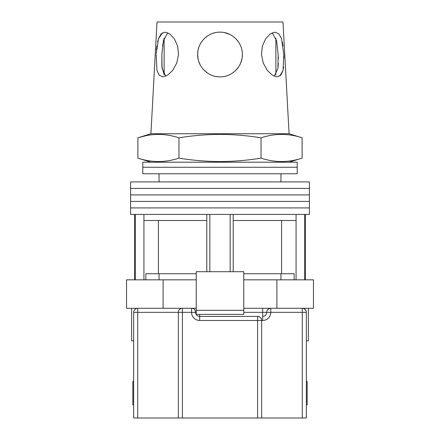 <?xml version="1.0" encoding="UTF-8"?>
<svg xmlns="http://www.w3.org/2000/svg" width="440" height="440" viewBox="0 0 440 440"><rect width="100%" height="100%" fill="white"/><g stroke="black" fill="none" stroke-linecap="round" stroke-linejoin="round"><path stroke-width="0.66" d="M220 207.911L309.397 207.911L309.397 214.412L130.603 214.412L130.603 207.911L309.397 207.911L309.397 201.41L220 201.41L309.397 201.41L309.397 194.909L220 194.909L309.397 194.909L309.397 188.408L220 188.408L309.397 188.408L309.397 181.902L130.603 181.902L130.603 188.408L220 188.408L130.603 188.408L130.603 194.909L220 194.909L130.603 194.909L130.603 201.41L220 201.41L130.603 201.41L130.603 207.911L220 207.911M209.841 271.711L209.841 214.412M135.273 279.835L135.273 214.412M304.728 279.835L304.728 214.412M230.159 271.711L230.159 214.412M294.162 279.835L294.162 273.74L243.771 273.74M196.229 273.74L145.838 273.74L145.838 279.835M296.07 279.835L296.07 220.506L233.206 220.506L233.206 214.412M296.07 220.506L296.07 214.412M233.206 271.711L233.206 220.506M206.795 271.711L206.795 220.506L143.93 220.506L143.93 214.412M206.795 220.506L206.795 214.412M143.93 279.835L143.93 220.506M158.416 220.506L158.416 273.74M281.584 220.506L281.584 273.74M220 167.277L297.209 167.277L297.209 173.778L142.791 173.778L142.791 167.277L297.209 167.277L297.209 162.195L142.791 162.195L142.791 167.277L220 167.277M308.385 308.281L308.385 340.791L306.35 340.791M196.229 279.835L126.539 279.835L126.539 308.281L191.554 308.281A4.064 4.064 0 0 1 195.619 312.345A4.064 4.064 0 0 0 199.683 316.409L257.587 316.409C260.04 316.668 261.393 318.021 261.652 320.474L261.652 418L133.65 418L133.65 312.345A4.064 4.064 0 0 1 137.709 308.281L137.709 418M276.892 279.835L276.892 308.281L313.462 308.281L313.462 279.835L243.771 279.835M276.892 308.281L243.771 308.281M196.229 308.281L191.554 308.281A4.064 4.064 0 0 1 195.619 312.345A4.064 4.064 0 0 0 199.683 316.409L199.683 314.38M163.108 279.835L163.108 308.281M243.771 310.316L243.771 271.711L196.229 271.711L196.229 310.316L243.771 310.316L243.771 314.38L196.229 314.38L196.229 310.316M133.65 340.791L131.615 340.791L131.615 308.281M306.35 404.795L307.164 404.795L307.164 381.425L306.35 381.425M133.65 381.425L132.836 381.425L132.836 404.795L133.65 404.795M302.291 418L302.291 312.345L306.35 312.345C306.091 309.898 304.739 308.539 302.291 308.281A4.064 4.064 0 0 1 306.35 312.345L306.35 418L261.652 418M178.349 418L178.349 312.345A4.064 4.064 0 0 1 182.413 308.281L182.413 418M257.587 418L257.587 320.474L261.652 320.474A4.064 4.064 0 0 0 257.587 316.409A4.064 4.064 0 0 1 261.652 320.474L262.669 320.474A8.129 8.129 0 0 0 270.798 312.345L302.291 312.345L302.291 308.281M243.771 312.345L262.669 312.345L262.669 316.409A4.064 4.064 0 0 0 266.734 312.345A4.064 4.064 0 0 1 270.798 308.281L270.798 312.345L266.734 312.345A4.064 4.064 0 0 1 270.798 308.281M275.875 74.707L275.875 38.142M165.726 76.225L162.058 68.321L161.854 54.511L161.865 66.517L164.126 74.707L164.126 38.148L162.558 45.925M156.189 54.511L156.937 70.296L159.126 75.13L162.861 76.857L167.745 75.13L172.766 70.285L176.732 63.09L178.536 54.511L177.59 45.925L174.279 38.698L169.68 33.869L164.972 32.159L161.101 33.875L158.482 38.709L156.233 53.669M278.096 66.93L278.305 63.179M278.305 58.889L278.146 54.511L277.937 68.343L274.274 76.225M283.844 55.198L283.943 58.19M283.624 66.968L283.327 69.003M283.041 70.378L279.84 76.054M261.464 54.511L263.274 63.107L267.24 70.296L272.261 75.13L277.139 76.857L280.88 75.13L283.063 70.285L283.811 54.511L281.518 38.698L278.894 33.869L275.028 32.159L270.314 33.875L265.716 38.709L262.411 45.936L261.464 54.511M198.138 59.163L197.648 54.511C197.456 66.572 207.873 77.038 220 76.857C232.133 77.044 242.561 66.544 242.352 54.511L242.187 57.211M241.907 58.949L240.636 63.085M238.568 66.946L235.296 70.807M218.136 76.78L215.793 76.461M207.493 73.029L204.166 70.285M200.123 64.73L198.726 61.364M302.115 158.131C288.431 162.657 274.742 162.657 261.058 158.131C247.412 160.347 233.723 161.491 220 161.562C206.322 161.496 192.638 160.353 178.943 158.131C165.259 162.657 151.569 162.657 137.885 158.131L137.885 137.814C151.569 133.287 165.259 133.287 178.943 137.814C192.638 135.592 206.322 134.447 220 134.382C233.723 134.453 247.412 135.597 261.058 137.814C274.742 133.287 288.431 133.287 302.115 137.814L302.115 158.131L289.08 162.195M150.92 133.749L157.014 22L282.986 22L289.08 133.749L150.92 133.749L137.885 137.814L146.097 135.674M242.352 54.511C242.611 42.504 231.985 31.884 220.006 32.159C207.994 31.895 197.395 42.504 197.648 54.511L197.879 51.315M282.398 42.069L283.052 45.936M156.508 49.924L156.948 45.925M157.641 41.866L158.125 39.881M158.482 38.709L162.52 32.775M198.138 49.858L198.666 47.85M200.684 43.269L202.208 40.986M204.562 38.346L207.812 35.772M211.596 33.798L213.158 33.231M213.477 33.132L215.111 32.698M224.34 32.582L229.449 34.254M235.802 38.704L238.552 42.048M272.217 32.797L276.568 40.678L278.146 54.511M161.854 54.511L163.433 40.673L167.783 32.797M261.058 137.814L261.058 158.131M178.943 137.814L178.943 158.131M257.587 316.409L257.587 320.474L199.683 320.474A8.129 8.129 0 0 1 191.554 312.345L133.65 312.345M196.229 312.345L191.554 312.345L191.554 308.281M262.669 320.474L262.669 316.409A4.064 4.064 0 0 0 266.734 312.345L262.669 312.345L262.669 308.281M199.683 320.474L199.683 316.409M280.957 173.778L280.957 181.902M134.662 279.835L134.662 214.412M305.338 279.835L305.338 214.412M159.044 173.778L159.044 181.902M280.957 279.835L280.957 273.74M159.044 279.835L159.044 273.74M289.08 133.749L302.115 137.814M150.92 162.195L137.885 158.131"/></g></svg>
